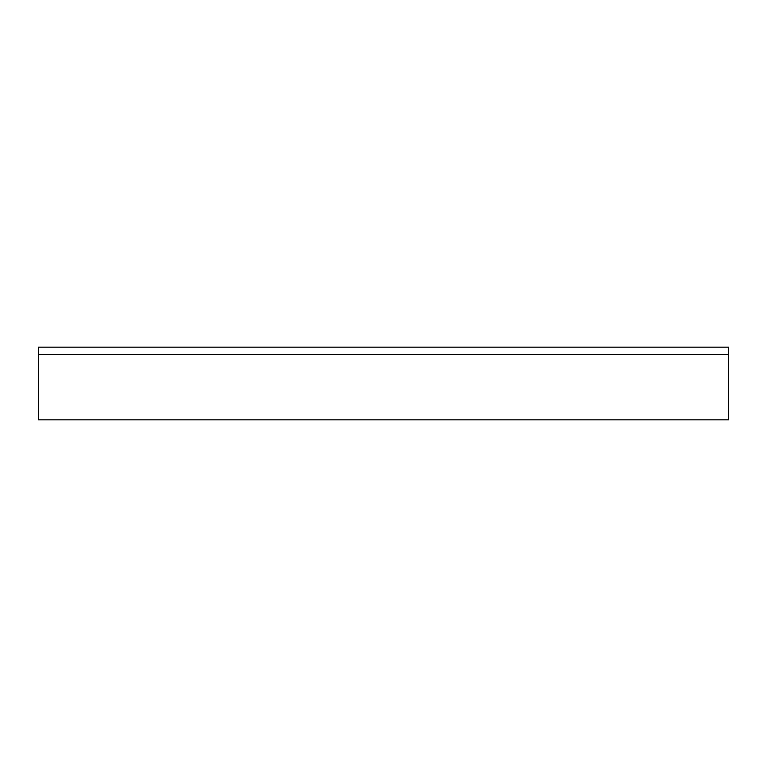 <?xml version="1.0" encoding="UTF-8"?>
<svg xmlns="http://www.w3.org/2000/svg" width="767" height="767" viewBox="0 0 767 767"><rect width="100%" height="100%" fill="white"/><g stroke="black" fill="none" stroke-linecap="round" stroke-linejoin="round"><path stroke-width="1.15" d="M728.65 354.431L728.65 347.173L38.35 347.173L38.35 354.431L728.65 354.431L728.65 419.827L38.35 419.827L38.35 354.431"/></g></svg>
